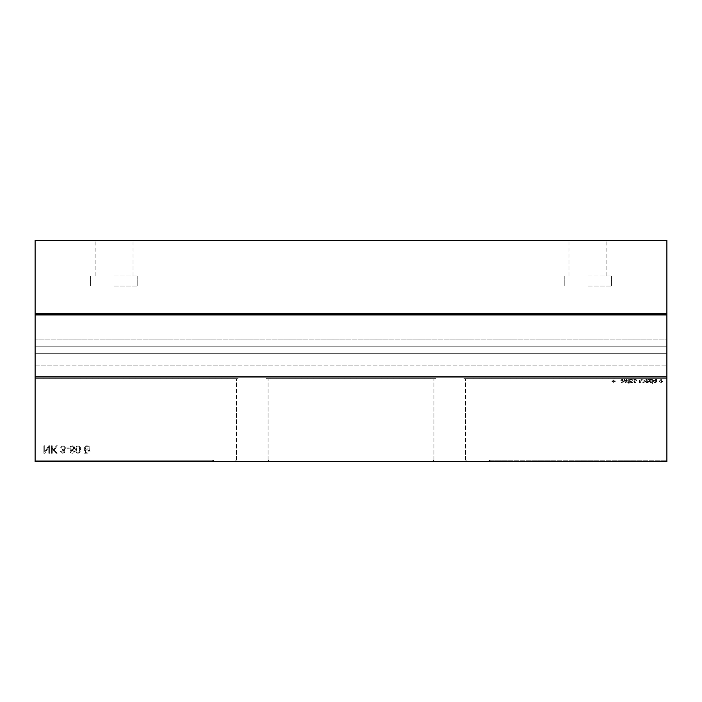 <?xml version="1.0" encoding="UTF-8"?>
<svg xmlns="http://www.w3.org/2000/svg" width="702" height="702" viewBox="0 0 702 702"><rect width="100%" height="100%" fill="white"/><g stroke="black" fill="none" stroke-linecap="round" stroke-linejoin="round"><path stroke-width="0.53" stroke-dasharray="3.51 2.63" d="M35.1 313.724L35.1 314.514L666.9 314.514L35.1 314.514L35.1 365.137L35.1 314.593L666.9 314.593L35.1 314.593L666.9 314.593L666.9 461.565L489.996 461.565L662.951 461.565L489.996 461.565L489.996 460.775L489.206 460.775L489.206 461.565L213.583 461.565L213.583 460.775L212.794 460.775L212.794 461.565L212.794 460.775L212.794 461.565L35.1 461.565L35.1 314.593L666.9 314.593L666.9 339.075L35.1 339.075L666.9 339.075L666.9 346.183L35.1 346.183L666.9 346.183L666.9 339.075L35.1 339.075L666.9 339.075L666.9 353.29L35.1 353.29L666.9 353.29L666.9 377.773L666.9 346.183L35.1 346.183L666.9 346.183L666.9 353.29L35.1 353.29L666.9 353.29L666.9 377.773L35.1 377.773L666.9 377.773L666.9 315.777L666.9 377.773L35.1 377.773L35.1 339.075L35.1 377.773L666.9 377.773L35.1 377.773L666.9 377.773L35.1 377.773L35.1 314.593L35.1 377.773L666.9 377.773L666.9 376.588L35.1 376.588L35.1 377.773L35.1 314.593L35.1 377.773L35.1 314.593L35.1 376.588L666.9 376.588L666.9 313.724L35.1 313.724L666.9 313.724L666.9 240.435L35.1 240.435L35.1 313.724L666.9 313.724M35.1 365.137L666.9 365.137L35.1 365.137M587.925 240.435L606.879 240.435L587.925 240.435M114.075 240.435L133.029 240.435L114.075 240.435M35.1 314.514L666.9 314.514M587.925 275.974L611.617 275.974L587.925 275.974M114.075 275.974L137.767 275.974L114.075 275.974M587.925 286.083L611.617 286.083L587.925 286.083M114.075 286.083L137.767 286.083L114.075 286.083M35.1 315.777L666.9 315.777L666.9 314.593L666.9 315.777L35.1 315.777M35.1 314.593L666.9 314.593L666.9 378.641L666.9 377.851L35.1 377.851L35.1 378.641L35.1 377.851L666.9 377.851L666.9 314.593L35.1 314.593L666.9 314.593L35.1 314.593L35.1 377.851L666.9 377.851L35.1 377.851L35.1 314.593L666.9 314.593M35.1 461.565L39.049 461.565L39.049 460.775L212.794 460.775L35.1 460.775L39.049 460.775L39.049 461.565L39.049 460.775L39.049 461.565L35.1 461.565L35.1 460.775M650.965 378.641L649.534 379.606L649.517 381.721L650.965 382.695L652.035 382.107L652.035 383.897L652.632 383.897L652.632 378.641L652.035 379.282L650.131 378.896L649.517 381.721L650.965 382.695L652.035 382.107L652.035 383.897L652.632 383.897L652.632 378.641L652.035 379.282L650.965 378.641M645.419 381.493L646.261 382.555L648.341 382.274L648.727 378.641L647.972 379.089L646.586 378.641L645.27 379.756L645.735 380.651L647.972 381.195L647.033 382.099L645.419 381.493L645.7 382.169L647.121 382.695L648.341 382.274L648.727 378.641L647.972 379.089L646.586 378.641L645.27 379.756L645.735 380.651L647.972 381.195L647.788 381.888L645.419 381.493M656.361 382.151L656.835 380.44L653.983 380.44L655.185 379.238L656.818 379.843L656.247 378.957L653.86 379.168L653.386 380.633L653.869 382.151L655.133 382.695L656.361 382.151L656.835 380.44L653.983 380.44L655.185 379.238L656.818 379.843L656.247 378.957L653.86 379.168L653.386 380.633L653.869 382.151L655.133 382.695L656.361 382.151M628.746 383.301L629.343 383.897L628.746 383.301M629.343 382.546L629.343 378.641L628.746 378.641L628.746 382.546L629.343 382.546L629.343 378.641L628.746 378.641L628.746 382.546L629.343 382.546M630.378 381.037L630.65 382.423L632.283 382.572L632.95 381.642L631.598 382.099L630.844 381.634L632.95 380.449L632.923 379.255L631.642 378.641L630.098 379.843L632.291 379.413L632.3 380.133L630.773 380.659L630.247 381.563L631.028 382.616L632.283 382.572L632.95 381.642L631.598 382.099L630.844 381.634L632.95 380.449L632.405 378.799L630.572 378.948L630.098 379.843L631.651 379.238L632.502 379.808L630.378 381.037M634.626 381.958L634.52 381.423L636.556 380.449L636.012 378.799L634.178 378.948L633.704 379.843L635.898 379.413L635.907 380.133L634.38 380.659L633.853 381.563L634.634 382.616L635.889 382.572L636.556 381.642L635.205 382.099L634.45 381.634L636.556 380.449L636.53 379.255L635.249 378.641L634.178 378.948L633.704 379.843L635.257 379.238L636.109 379.808L633.985 381.037L634.257 382.423L635.889 382.572L636.556 381.642L634.626 381.958M640.979 382.099L640.119 381.511L640.013 378.641L639.408 378.641L639.408 382.546L640.013 382.037L641.128 382.695L642.172 381.985L643.348 382.695L644.217 382.371L644.524 378.641L643.918 378.641L643.857 381.704L643.225 382.099L642.269 380.932L642.269 378.641L641.663 378.641L641.663 381.204L640.979 382.099L640.119 381.511L640.013 378.641L639.408 378.641L639.408 382.546L640.013 382.037L641.128 382.695L642.172 381.985L643.348 382.695L644.217 382.371L644.524 378.641L643.918 378.641L643.857 381.704L643.225 382.099L642.269 380.932L642.269 378.641L641.663 378.641L641.663 381.204L640.979 382.099M625.5 382.546L626.14 382.546L626.868 379.536L627.755 382.546L628.369 382.546L627.132 378.641L626.544 378.641L625.815 381.642L625.087 378.641L624.473 378.641L623.262 382.546L623.885 382.546L624.754 379.457L625.5 382.546L626.14 382.546L626.868 379.536L627.755 382.546L628.369 382.546L627.132 378.641L626.544 378.641L625.815 381.642L625.087 378.641L624.473 378.641L623.262 382.546L623.885 382.546L624.754 379.457L625.5 382.546M622.885 380.449L622.341 378.799L620.507 378.948L620.033 379.843L621.586 379.238L622.437 379.808L620.314 381.037L620.287 382.046L621.481 382.695L622.683 382.221L622.885 381.642L621.533 382.099L620.779 381.634L623.034 379.887L622.341 378.799L620.507 378.948L620.033 379.843L621.586 379.238L622.437 379.808L620.314 381.037L620.586 382.423L622.683 382.221L622.885 381.642L621.533 382.099L620.779 381.634L622.885 380.449M611.916 380.896L611.916 381.493L613.267 381.493L613.267 382.844L613.873 382.844L613.873 381.493L615.224 381.493L615.224 380.896L613.873 380.896L613.873 379.545L613.267 379.545L613.267 380.896L611.916 380.896L611.916 381.493L613.267 381.493L613.267 382.844L613.873 382.844L613.873 381.493L615.224 381.493L615.224 380.896L613.873 380.896L613.873 379.545L613.267 379.545L613.267 380.896L611.916 380.896M69.823 448.016L71.113 449.877L70.042 451.377L70.648 452.729L72.28 453.281L73.921 452.72L74.544 451.351L73.508 449.877L74.763 447.99L74.079 446.411L72.297 445.77L70.507 446.411L69.823 448.016L71.113 449.877L70.042 451.377L70.648 452.729L72.28 453.281L73.921 452.72L74.544 451.351L73.508 449.877L74.763 447.99L74.079 446.411L72.297 445.77L70.507 446.411L69.823 448.016M78.089 453.281L79.967 452.36L80.554 449.526L80.282 447.376L79.466 446.147L78.089 445.77L76.369 446.428L75.623 449.526L75.895 451.676L76.72 452.904L79.212 453.044L80.388 451.263L80.554 449.526L79.466 446.147L78.089 445.77L76.369 446.428L75.623 449.526L75.895 451.676L76.72 452.904L78.089 453.281M84.635 453.281L88.873 453.044L89.698 452.316L89.996 451.289L89.066 449.631L90.216 447.876L89.452 446.253L84.635 445.77L84.635 453.281L88.873 453.044L89.698 452.316L89.996 451.289L89.066 449.631L90.216 447.876L88.645 445.893L84.635 445.77L84.635 453.281M660.749 379.545L660.749 380.896L659.389 380.896L659.389 381.493L660.749 381.493L660.749 382.844L661.345 382.844L661.345 381.493L662.697 381.493L662.697 380.896L661.345 380.896L661.345 379.545L660.749 379.545L660.749 380.896L659.389 380.896L659.389 381.493L660.749 381.493L660.749 382.844L661.345 382.844L661.345 381.493L662.697 381.493L662.697 380.896L661.345 380.896L661.345 379.545L660.749 379.545M63.873 452.132L62.917 452.421L61.451 451.132L60.6 451.351L61.372 452.772L62.882 453.281L64.83 452.342L64.847 450.57L64.084 449.964L65.532 448.122L64.812 446.454L62.996 445.77L61.346 446.367L60.6 447.92L61.451 448.13L61.978 446.981L63.022 446.63L64.251 447.06L64.233 449.122L62.408 449.42L62.522 450.28L63.759 450.535L64.242 451.377L62.917 452.421L61.451 451.132L60.6 451.351L61.372 452.772L62.882 453.281L64.83 452.342L64.847 450.57L64.084 449.964L65.532 448.122L64.812 446.454L62.996 445.77L61.346 446.367L60.6 447.92L61.451 448.13L61.978 446.981L63.022 446.63L64.251 447.06L64.233 449.122L62.408 449.42L62.522 450.28L63.759 450.535L64.242 451.377L63.873 452.132M69.182 448.771L69.182 447.92L66.392 447.92L66.392 448.771L69.182 448.771L69.182 447.92L66.392 447.92L66.392 448.771L69.182 448.771M57.38 445.77L56.362 445.77L53.51 449.622L52.229 448.35L52.229 445.77L51.369 445.77L51.369 453.281L52.229 453.281L52.229 449.456L56.055 453.281L57.16 453.281L54.089 450.21L57.38 445.77L56.362 445.77L53.51 449.622L52.229 448.35L52.229 445.77L51.369 445.77L51.369 453.281L52.229 453.281L52.229 449.456L56.055 453.281L57.16 453.281L54.089 450.21L57.38 445.77M44.717 451.921L44.717 445.77L43.857 445.77L43.857 453.281L44.779 453.281L48.789 447.121L48.789 453.281L49.649 453.281L49.649 445.77L48.728 445.77L44.717 451.921L44.717 445.77L43.857 445.77L43.857 453.281L44.779 453.281L48.789 447.121L48.789 453.281L49.649 453.281L49.649 445.77L48.728 445.77L44.717 451.921M463.82 378.641L666.9 378.641L463.82 378.641M266.383 378.641L435.617 378.641L266.383 378.641M35.1 378.641L238.18 378.641L35.1 378.641M489.996 461.565L489.996 460.775L666.9 460.775L489.996 460.775L489.996 461.565M449.719 461.565L432.344 461.565L449.719 461.565M252.281 461.565L269.656 461.565L252.281 461.565M252.281 459.986L268.076 459.986L252.281 459.986M449.719 459.986L465.514 459.986L449.719 459.986M662.951 461.565L662.951 460.775L662.951 461.565M666.9 461.565L666.9 460.775M649.929 380.668L650.991 379.238L652.035 380.616L650.965 382.099L650.227 381.748L650.245 379.598L651.728 379.58L651.719 381.739L650.227 381.748L649.929 380.668M647.972 380.379L645.875 379.791L647.402 379.396L647.972 380.598L645.972 380.063L646.691 379.238L647.972 380.379M653.983 381.046L656.238 381.046L655.133 382.099L653.983 381.046L656.238 381.046L655.133 382.099L653.983 381.046M70.683 448.034L71.411 446.814L72.297 446.63L73.508 447.016L73.903 448.008L73.491 449.017L72.271 449.42L71.078 449.026L70.823 447.332L72.297 446.63L73.508 447.016L73.491 449.017L71.078 449.026L70.683 448.034M70.902 451.377L72.306 450.28L73.692 451.333L73.341 452.106L71.244 452.114L71.235 450.587L72.306 450.28L73.35 450.579L73.341 452.106L71.244 452.114L70.902 451.377M76.483 449.526L76.939 447.148L78.089 446.63L79.229 447.156L79.695 449.526L79.256 451.842L78.08 452.421L76.939 451.921L76.483 449.526L76.939 447.148L78.089 446.63L79.229 447.156L79.695 449.526L79.256 451.842L78.08 452.421L76.939 451.921L76.483 449.526M85.495 446.63L88.794 446.867L89.189 448.648L85.495 449.201L85.495 446.63L88.794 446.867L89.356 447.92L88.592 449.078L85.495 449.201L85.495 446.63M85.495 450.061L88.303 450.149L88.935 450.544L88.943 451.904L85.495 452.421L85.495 450.061L88.303 450.149L89.145 451.219L88.382 452.316L85.495 452.421L85.495 450.061M606.879 275.974L606.879 240.435L606.879 275.974M568.971 275.974L568.971 240.435L568.971 275.974M133.029 275.974L133.029 240.435L133.029 275.974M95.121 275.974L95.121 240.435L95.121 275.974M564.232 275.974L564.232 286.083L564.232 275.974M611.617 275.974L611.617 286.083L611.617 275.974M90.382 275.974L90.382 286.083L90.382 275.974M137.767 275.974L137.767 286.083L137.767 275.974M268.076 459.986L268.076 378.641L268.076 459.986L269.656 461.565L268.076 459.986M236.486 459.986L236.486 378.641L236.486 459.986L234.907 461.565L236.486 459.986M465.514 459.986L465.514 378.641L465.514 459.986L467.093 461.565L465.514 459.986M433.924 459.986L433.924 378.641L433.924 459.986L432.344 461.565L433.924 459.986"/><path stroke-width="1.05" d="M35.1 240.435L35.1 313.724L666.9 313.724L666.9 240.435L35.1 240.435M35.1 314.514L666.9 314.514L666.9 461.565L489.996 461.565L489.996 460.775L489.206 460.775L489.206 461.565L213.583 461.565L213.583 460.775L212.794 460.775L212.794 461.565L35.1 461.565L35.1 313.724M666.9 314.514L666.9 313.724M35.1 314.593L666.9 314.593"/></g></svg>
